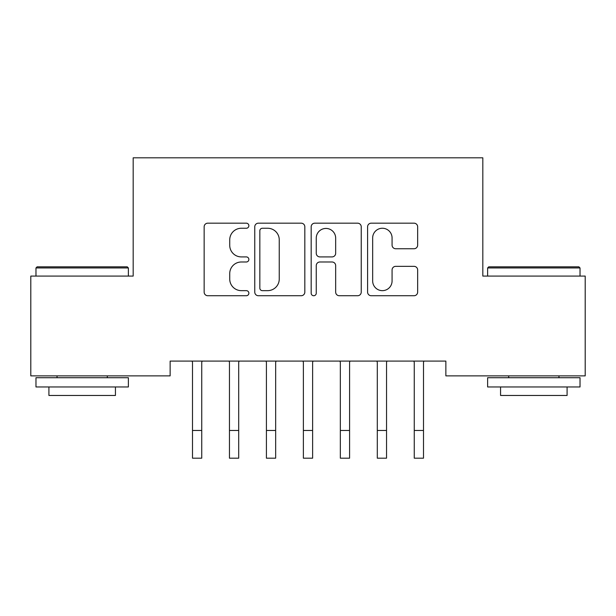 <?xml version="1.0" encoding="UTF-8"?>
<svg xmlns="http://www.w3.org/2000/svg" width="616" height="616" viewBox="0 0 616 616"><rect width="100%" height="100%" fill="white"/><g stroke="black" fill="none" stroke-linecap="round" stroke-linejoin="round"><path stroke-width="0.92" d="M248.864 225.71A2.541 2.541 0 0 0 246.323 223.177L207.777 223.177A3.627 3.627 0 0 0 204.15 226.804L204.15 292.107A3.627 3.627 0 0 0 207.777 295.734L246.323 295.734A2.541 2.541 0 0 0 248.864 293.193A2.541 2.541 0 0 0 246.323 290.652L241.341 290.652A11.612 11.612 0 0 1 229.73 279.04L229.73 273.604A11.612 11.612 0 0 1 241.341 261.993L246.323 261.993A2.541 2.541 0 0 0 248.864 259.452A2.541 2.541 0 0 0 246.323 256.911L241.341 256.911A11.612 11.612 0 0 1 229.73 245.307L229.73 239.863A11.612 11.612 0 0 1 241.341 228.251L246.323 228.251A2.541 2.541 0 0 0 248.864 225.71M414.021 248.749A3.627 3.627 0 0 0 417.656 245.122L417.656 226.804A3.627 3.627 0 0 0 414.021 223.177L371.217 223.177A3.627 3.627 0 0 0 367.59 226.804L367.59 292.107A3.627 3.627 0 0 0 371.217 295.734L414.021 295.734A3.627 3.627 0 0 0 417.656 292.107L417.656 269.977A3.627 3.627 0 0 0 414.021 266.343L395.703 266.343A3.627 3.627 0 0 0 392.076 269.977L392.076 280.95A9.702 9.702 0 0 1 382.374 290.652A9.702 9.702 0 0 1 372.665 280.95L372.665 237.961A9.702 9.702 0 0 1 382.374 228.251A9.702 9.702 0 0 1 392.076 237.961L392.076 245.122A3.627 3.627 0 0 0 395.703 248.749L414.021 248.749M445.861 361.091L170.139 361.091L170.139 375.875L30.8 375.875L30.8 276.084L133.179 276.084L133.179 157.811L482.821 157.811L482.821 276.084L585.2 276.084L585.2 375.875L445.861 375.875L445.861 361.091M304.828 226.804A3.627 3.627 0 0 0 301.201 223.177L258.389 223.177A3.627 3.627 0 0 0 254.762 226.804L254.762 292.107A3.627 3.627 0 0 0 258.389 295.734L301.201 295.734A3.627 3.627 0 0 0 304.828 292.107L304.828 226.804M314.799 223.177L357.611 223.177A3.627 3.627 0 0 1 361.238 226.804L361.238 292.107A3.627 3.627 0 0 1 357.611 295.734L339.293 295.734A3.627 3.627 0 0 1 335.666 292.107L335.666 265.619A3.627 3.627 0 0 0 332.032 261.993L319.881 261.993A3.627 3.627 0 0 0 316.254 265.619L316.254 293.193A2.541 2.541 0 0 1 313.713 295.734A2.541 2.541 0 0 1 311.172 293.193L311.172 226.804A3.627 3.627 0 0 1 314.799 223.177M262.377 228.251A2.541 2.541 0 0 0 259.837 230.792L259.837 288.111A2.541 2.541 0 0 0 262.377 290.652L267.637 290.652A11.612 11.612 0 0 0 279.248 279.04L279.248 239.863A11.612 11.612 0 0 0 267.637 228.251L262.377 228.251M335.666 238.138A9.702 9.702 0 0 0 325.956 228.436A9.702 9.702 0 0 0 316.254 238.138L316.254 253.284A3.627 3.627 0 0 0 319.881 256.911L332.032 256.911A3.627 3.627 0 0 0 335.666 253.284L335.666 238.138M201.74 375.029L201.74 362.254L202.21 361.091M192.5 375.029L192.5 362.254L192.03 361.091M192.5 430.468L201.74 430.468L201.74 458.188L192.5 458.188L192.5 362.254M201.74 430.468L201.74 362.254M238.7 375.029L238.7 362.254L239.17 361.091M229.46 375.029L229.46 362.254L228.99 361.091M275.66 375.029L275.66 362.254L276.13 361.091M266.42 375.029L266.42 362.254L265.95 361.091M229.46 430.468L238.7 430.468L238.7 458.188L229.46 458.188L229.46 362.254M238.7 430.468L238.7 362.254M266.42 430.468L275.66 430.468L275.66 458.188L266.42 458.188L266.42 362.254M275.66 430.468L275.66 362.254M35.974 267.952L37.083 266.844L127.266 266.844L128.374 267.952L35.974 267.952L35.974 276.084M128.374 386.964L35.974 386.964L35.974 377.724L128.374 377.724L128.374 386.964M115.438 386.964L115.438 395.464L48.91 395.464L48.91 386.964M487.626 267.952L488.734 266.844L578.917 266.844L580.026 267.952L487.626 267.952L487.626 276.084M580.026 386.964L487.626 386.964L487.626 377.724L580.026 377.724L580.026 386.964M567.09 386.964L567.09 395.464L500.562 395.464L500.562 386.964M312.62 375.029L312.62 362.254L313.09 361.091M303.38 375.029L303.38 362.254L302.91 361.091M349.58 375.029L349.58 362.254L350.05 361.091M340.34 375.029L340.34 362.254L339.87 361.091M303.38 430.468L312.62 430.468L312.62 458.188L303.38 458.188L303.38 362.254M312.62 430.468L312.62 362.254M340.34 430.468L349.58 430.468L349.58 458.188L340.34 458.188L340.34 362.254M349.58 430.468L349.58 362.254M386.54 375.029L386.54 362.254L387.01 361.091M377.3 375.029L377.3 362.254L376.83 361.091M377.3 430.468L386.54 430.468L386.54 458.188L377.3 458.188L377.3 362.254M386.54 430.468L386.54 362.254M423.5 375.029L423.5 362.254L423.97 361.091M414.26 375.029L414.26 362.254L413.79 361.091M414.26 430.468L423.5 430.468L423.5 458.188L414.26 458.188L414.26 362.254M423.5 430.468L423.5 362.254M128.374 276.084L128.374 267.952M107.307 377.724L107.307 375.875M57.042 377.724L57.042 375.875M580.026 276.084L580.026 267.952M558.958 377.724L558.958 375.875M508.693 377.724L508.693 375.875"/></g></svg>
